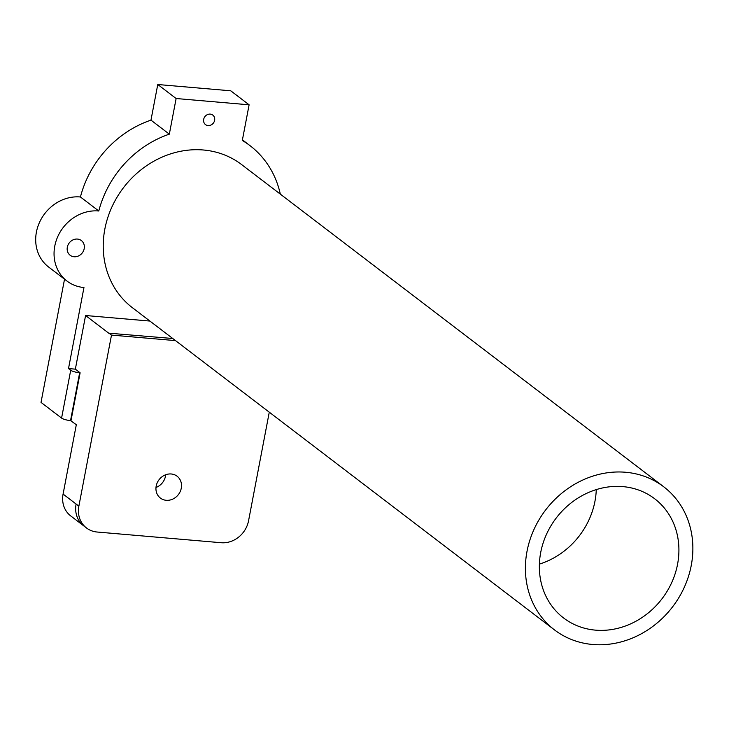 <?xml version="1.0" encoding="UTF-8"?>
<svg xmlns="http://www.w3.org/2000/svg" width="729" height="729" viewBox="0 0 729 729"><rect width="100%" height="100%" fill="white"/><g stroke="black" fill="none" stroke-linecap="round" stroke-linejoin="round"><path stroke-width="1.09" d="M64.535 279.18L41.024 402.399L61.582 418.091L70.713 370.25L68.508 368.564L75.351 369.156L85.585 315.511L149.901 321.061M150.967 120.139A100.52 89.166 127.4 0 0 80.436 196.985L98.789 211A100.52 89.166 127.4 0 1 169.328 134.154L150.967 120.139L157.765 84.509L230.756 90.806L249.108 104.812L242.31 140.451A100.52 89.166 127.4 0 1 249.983 145.627L242.42 139.859M98.789 211A40.004 35.484 -52.6 0 0 85.967 212.121A40.004 35.484 -52.6 0 0 55.541 242.812A40.004 35.484 -52.6 0 0 66.995 281.057A40.004 35.484 -52.6 0 0 72.207 284.283A40.004 35.484 -52.6 0 0 83.963 287.527L68.508 368.564M280.319 194.124A100.52 89.166 127.4 0 0 249.983 145.627M269.274 412.186L248.562 520.77A25.005 22.18 127.4 0 1 221.188 542.722L97.112 532.024A25.005 22.18 -52.6 0 1 86.505 527.978L83.753 525.873A25.005 22.18 -52.6 0 1 76.117 504.031A25.005 22.18 127.4 0 0 83.753 525.873L70.722 515.922A25.005 22.18 127.4 0 1 63.086 494.08L76.317 424.706L70.54 420.606A6.998 1.586 -169.2 0 1 61.582 418.091M66.995 281.057L48.633 267.042A40.004 35.484 -52.6 0 1 39.512 222.372A40.004 35.484 -52.6 0 1 80.436 196.985M663.755 486.817L241.591 164.563A90.013 79.844 127.4 0 0 123.502 187.663A90.013 79.844 127.4 0 0 132.35 307.665L554.523 629.929A90.013 79.844 127.4 0 0 557.958 632.389A90.013 79.844 127.4 0 0 566.315 637.219A90.013 79.844 127.4 0 0 592.713 644.491A90.013 79.844 127.4 0 0 620.98 641.939A90.013 79.844 127.4 0 0 628.854 639.451A90.013 79.844 127.4 0 0 688.431 521.372A90.013 79.844 127.4 0 0 663.755 486.817A90.013 79.844 127.4 0 0 546.303 509.106A90.013 79.844 127.4 0 0 554.523 629.929M169.328 134.154L176.126 98.515L157.765 84.509M172.764 338.511L108.712 333.171L85.585 315.511M70.54 420.606L79.661 372.756A6.998 1.586 -169.2 0 1 70.713 370.25M70.995 420.642L80.117 372.801L79.661 372.756M80.637 240.069A9.249 8.21 -52.6 0 1 81.375 240.561A9.249 8.21 -52.6 0 1 84.09 249.118A9.249 8.21 -52.6 0 1 77.538 256.335A9.249 8.21 -52.6 0 1 74.066 256.763A9.249 8.21 -52.6 0 1 70.148 255.268A9.249 8.21 -52.6 0 1 68.945 243.34A9.249 8.21 -52.6 0 1 80.637 240.069M75.351 369.156L80.117 372.801M176.126 98.515L249.108 104.812M208.057 125.588A6.005 5.322 127.4 0 0 214.162 121.761A6.005 5.322 127.4 0 0 212.786 115.082A6.005 5.322 127.4 0 0 204.913 116.622A6.005 5.322 127.4 0 0 205.505 124.613A6.005 5.322 127.4 0 0 208.057 125.588M86.505 527.978A25.005 22.18 -52.6 0 1 78.869 506.136L111.501 335.094L175.516 340.616M108.739 332.989L111.501 335.094M166.221 500.294A13.751 12.202 -52.6 0 1 160.389 498.071A13.751 12.202 -52.6 0 1 159.04 479.737A13.751 12.202 -52.6 0 1 177.074 476.201A13.751 12.202 -52.6 0 1 180.227 491.519A13.751 12.202 -52.6 0 1 166.221 500.294M165.683 474.761A13.751 12.202 -52.6 0 1 155.997 487.464M565.804 619.586A75.014 66.539 127.4 0 0 595.447 630.138A75.014 66.539 127.4 0 0 628.097 624.963A75.014 66.539 127.4 0 0 677.268 565.722A75.014 66.539 127.4 0 0 654.651 498.745A75.014 66.539 127.4 0 0 556.245 518A75.014 66.539 127.4 0 0 563.626 618.001A75.014 66.539 127.4 0 0 565.804 619.586M539.405 564.1A75.014 66.539 127.4 0 0 596.276 489.596M63.086 494.08L78.869 506.136"/></g></svg>
